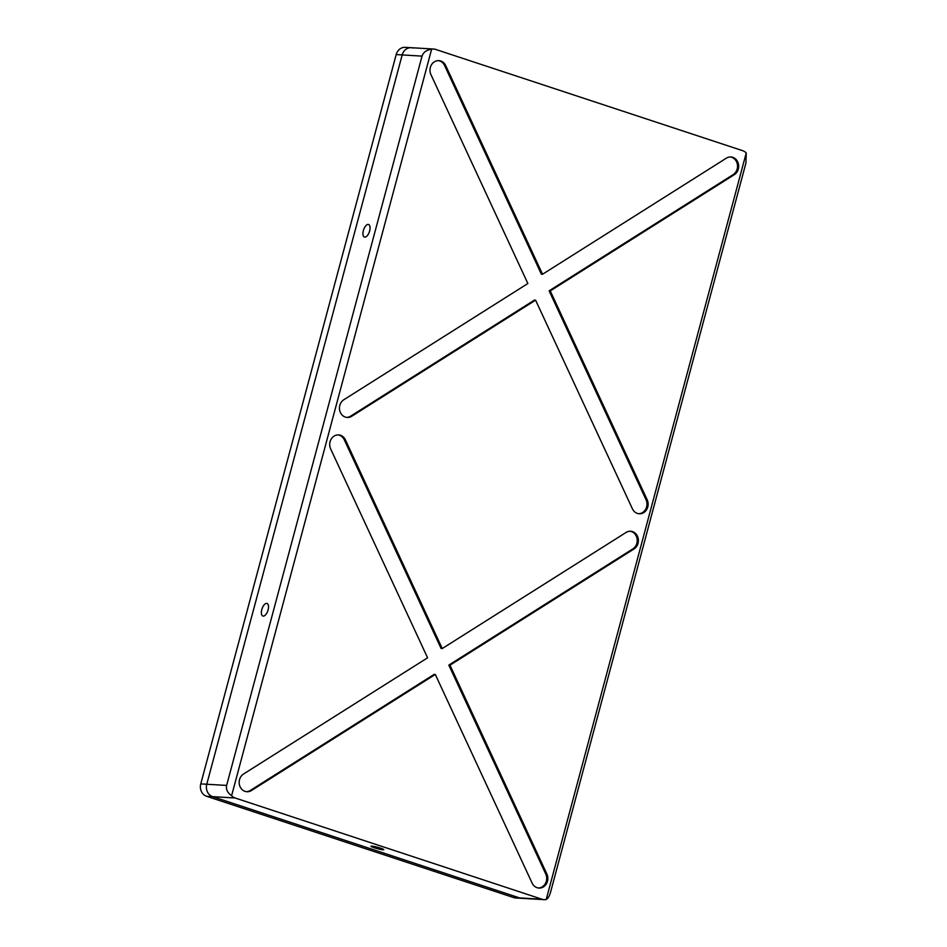 <?xml version="1.0" encoding="UTF-8"?>
<svg xmlns="http://www.w3.org/2000/svg" width="947" height="947" viewBox="0 0 947 947"><rect width="100%" height="100%" fill="white"/><g stroke="black" fill="none" stroke-linecap="round" stroke-linejoin="round"><path stroke-width="1.42" d="M261.798 609.56A6.617 3.066 -71.7 0 0 262.875 616.035A6.617 3.066 -71.7 0 0 268.084 609.939A6.617 3.066 -71.7 0 0 267.018 603.464A6.617 3.066 -71.7 0 0 261.798 609.56M363.352 230.583A6.617 3.066 -71.7 0 0 364.417 237.046A6.617 3.066 -71.7 0 0 369.638 230.95A6.617 3.066 -71.7 0 0 368.561 224.486A6.617 3.066 -71.7 0 0 363.352 230.583M380.528 848.145A6.629 0.71 -165 0 0 370.975 846.239A6.629 0.71 -165 0 0 374.231 847.766A6.629 0.71 -165 0 0 383.784 849.672A6.629 0.71 -165 0 0 380.528 848.145M345.347 417.094A9.47 8.334 93.4 0 0 347.218 417.449A9.47 8.334 93.4 0 0 351.739 416.254L535.588 300.163L632.418 508.835A9.47 8.334 93.4 0 0 637.367 513.416A9.47 8.334 93.4 0 0 639.237 513.771A9.47 8.334 93.4 0 0 646.777 509.379A9.47 8.334 93.4 0 0 647.192 499.803L550.254 290.907L734.304 174.686A9.47 8.334 93.4 0 0 738.482 164.269A9.47 8.334 93.4 0 0 730.906 156.965A9.47 8.334 93.4 0 0 726.373 158.161L542.536 274.251L445.706 65.58A9.47 8.334 93.4 0 0 438.887 60.644A9.47 8.334 93.4 0 0 431.335 65.047A9.47 8.334 93.4 0 0 430.932 74.612L527.87 283.52L343.82 399.741A9.47 8.334 93.4 0 0 339.488 409.08A9.47 8.334 93.4 0 0 345.347 417.094M346.649 417.39A9.47 8.334 93.4 0 0 350.603 416.183L351.739 416.254M638.669 513.724A9.47 8.334 93.4 0 0 646.043 499.744L647.192 499.803M245.06 791.372A9.47 8.334 93.4 0 0 246.93 791.728A9.47 8.334 93.4 0 0 251.452 790.532L435.3 674.442L532.119 883.113A9.47 8.334 93.4 0 0 537.079 887.694A9.47 8.334 93.4 0 0 538.95 888.061A9.47 8.334 93.4 0 0 546.49 883.658A9.47 8.334 93.4 0 0 546.904 874.093L449.967 665.185L634.017 548.964A9.47 8.334 93.4 0 0 638.195 538.547A9.47 8.334 93.4 0 0 630.619 531.243A9.47 8.334 93.4 0 0 626.085 532.451L442.237 648.541L345.418 439.858A9.47 8.334 93.4 0 0 338.6 434.922A9.47 8.334 93.4 0 0 331.048 439.325A9.47 8.334 93.4 0 0 330.645 448.89L427.582 657.798L243.521 774.019A9.47 8.334 93.4 0 0 239.2 783.358A9.47 8.334 93.4 0 0 245.06 791.372M246.362 791.68A9.47 8.334 93.4 0 0 250.316 790.461L251.452 790.532M538.381 888.002A9.47 8.334 93.4 0 0 545.756 874.022L546.904 874.093M542.146 899.271A10.026 8.819 93.4 0 0 544.123 899.65L515.642 897.957A10.026 8.819 -86.6 0 1 513.653 897.567L519.654 897.934A10.026 8.819 93.4 0 0 521.643 898.312A10.026 8.819 -86.6 0 1 519.654 897.934L542.146 899.271L235.116 797.99L212.625 796.652A10.026 8.819 -86.6 0 1 206.766 784.246L402.179 54.926A10.026 8.819 -86.6 0 1 411.211 47.705A10.026 8.819 93.4 0 0 402.179 54.926L396.189 54.571L200.764 783.879L206.766 784.246L402.179 54.926L422.042 56.122L226.629 785.43C225.812 789.336 227.469 792.769 231.601 795.717A10.026 8.819 93.4 0 0 235.116 797.99M544.123 899.65A10.026 8.819 93.4 0 0 546.206 899.496L746.236 152.976A10.026 8.819 93.4 0 0 742.72 150.703L435.691 49.433A10.026 8.819 93.4 0 0 433.702 49.043A10.026 8.819 93.4 0 0 431.631 49.208L231.601 795.717M226.629 785.43L206.766 784.246A10.026 8.819 93.4 0 0 212.625 796.652L519.654 897.934L212.625 796.652L206.624 796.297A10.026 8.819 -86.6 0 1 200.764 783.879M746.236 152.976L745.952 162.955L550.538 892.275C549.438 896.087 547.993 898.49 546.206 899.496M630.039 531.231A9.47 8.334 93.4 0 1 637.106 538.807A9.47 8.334 93.4 0 1 632.868 548.893L448.819 665.114L449.967 665.185M448.819 665.114L545.756 874.022M250.316 790.461L434.164 674.371L435.3 674.442M442.237 648.541L441.101 648.47L344.282 439.799A9.47 8.334 93.4 0 0 338.02 434.91M730.326 156.953A9.47 8.334 93.4 0 1 737.393 164.518A9.47 8.334 93.4 0 1 733.167 174.615L549.118 290.836L550.254 290.907M549.118 290.836L646.043 499.744M350.603 416.183L534.451 300.092L535.588 300.163M542.536 274.251L541.388 274.192L444.569 65.509A9.47 8.334 93.4 0 0 438.307 60.632M431.631 49.208C426.493 50.002 423.297 52.31 422.042 56.122M513.653 897.567L206.624 796.297M413.2 48.084A10.026 8.819 93.4 0 0 411.211 47.705L433.702 49.043M396.189 54.571A10.026 8.819 -86.6 0 1 405.221 47.35L411.211 47.705M632.868 548.893L634.017 548.964M344.282 439.799L345.418 439.858M733.167 174.615L734.304 174.686M444.569 65.509L445.706 65.58"/></g></svg>
